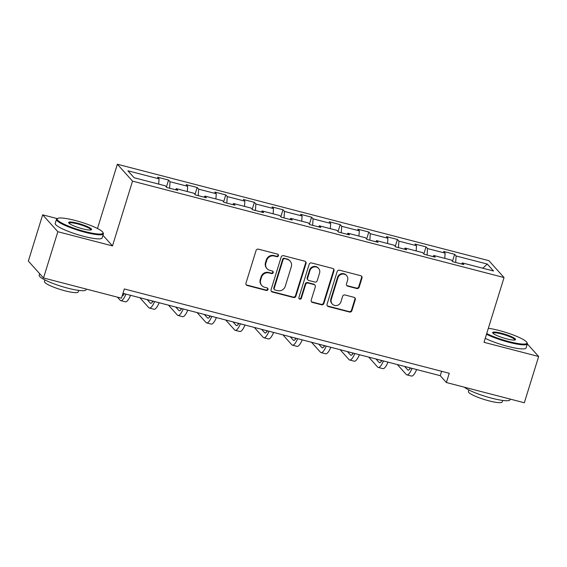 <?xml version="1.0" encoding="UTF-8"?>
<svg xmlns="http://www.w3.org/2000/svg" width="567" height="567" viewBox="0 0 567 567"><rect width="100%" height="100%" fill="white"/><g stroke="black" fill="none" stroke-linecap="round" stroke-linejoin="round"><path stroke-width="0.85" d="M278.425 255.724A1.347 1.283 138.1 0 0 277.561 254.129L258.439 249.161A1.928 1.829 138.1 0 0 256.071 250.515L245.95 283.202A1.928 1.829 138.1 0 0 247.191 285.485L266.313 290.453A1.347 1.283 138.1 0 0 267.716 288.277A1.347 1.283 138.1 0 0 267.1 287.908L264.626 287.263A6.173 5.861 138.1 0 1 260.664 279.956L261.507 277.235A6.173 5.861 138.1 0 1 269.07 272.918L271.543 273.563A1.347 1.283 138.1 0 0 272.94 271.387A1.347 1.283 138.1 0 0 272.33 271.019L269.857 270.374A6.173 5.861 138.1 0 1 265.895 263.067L266.738 260.345A6.173 5.861 138.1 0 1 274.3 256.029L276.774 256.667A1.347 1.283 138.1 0 0 278.425 255.724M267.064 268.687L266.653 268.226A6.173 5.861 138.1 0 1 265.484 262.613L266.327 259.884A6.173 5.861 138.1 0 1 273.889 255.568L276.363 256.213A1.347 1.283 138.1 0 0 277.936 254.292M246.135 284.712A1.928 1.829 138.1 0 0 246.78 285.031L265.909 289.992A1.347 1.283 138.1 0 0 267.482 288.079M261.834 285.577L261.422 285.116A6.173 5.861 138.1 0 1 260.26 279.503L261.103 276.781A6.173 5.861 138.1 0 1 268.659 272.458L271.132 273.103A1.347 1.283 138.1 0 0 272.706 271.182M356.799 288.525A1.928 1.829 138.1 0 0 359.159 287.178L362.001 278A1.928 1.829 138.1 0 0 360.761 275.718L339.527 270.204A1.928 1.829 138.1 0 0 337.159 271.558L327.046 304.252A1.928 1.829 138.1 0 0 328.279 306.534L349.52 312.041A1.928 1.829 138.1 0 0 351.88 310.695L355.311 299.617A1.928 1.829 138.1 0 0 354.07 297.335L344.984 294.975A1.928 1.829 138.1 0 0 342.624 296.321L340.923 301.814A5.16 4.897 138.1 0 1 332.269 304.011A5.16 4.897 138.1 0 1 331.291 299.319L337.953 277.795A5.16 4.897 138.1 0 1 346.607 275.597A5.16 4.897 138.1 0 1 347.585 280.296L346.472 283.883A1.928 1.829 138.1 0 0 347.713 286.165L356.799 288.525L356.388 288.064A1.928 1.829 138.1 0 0 358.755 286.718L361.59 277.547A1.928 1.829 138.1 0 0 361.413 276.037M484.005 342.319L538.65 356.501L524.333 402.761L446.392 382.534L449.255 373.277L124.315 288.95L121.451 298.199L43.517 277.972L57.834 231.712L112.479 245.901L132.529 181.135L504.049 277.554L484.005 342.319M306.024 263.478A1.928 1.829 138.1 0 0 304.784 261.189L283.543 255.682A1.928 1.829 138.1 0 0 281.182 257.028L271.061 289.723A1.928 1.829 138.1 0 0 272.302 292.005L293.543 297.519A1.928 1.829 138.1 0 0 295.903 296.165L306.024 263.478L305.613 263.017A1.928 1.829 138.1 0 0 305.436 261.507M311.538 262.946L332.772 268.453A1.928 1.829 138.1 0 1 334.013 270.743L323.892 303.43A1.928 1.829 138.1 0 1 321.532 304.784L312.438 302.424A1.928 1.829 138.1 0 1 311.205 300.141L315.309 286.881A1.928 1.829 138.1 0 0 314.068 284.599L308.037 283.032A1.928 1.829 138.1 0 0 305.677 284.379L301.403 298.185A1.347 1.283 138.1 0 1 299.142 298.759A1.347 1.283 138.1 0 1 298.887 297.533L309.171 264.293A1.928 1.829 138.1 0 1 311.538 262.946M132.529 181.135L117.362 164.239L488.889 260.664L504.049 277.554M452.466 261.302L454.635 254.314L443.628 251.457L445.123 253.123L427.518 248.552L426.023 246.886L415.023 244.03L416.518 245.695L398.913 241.131L397.417 239.465L386.418 236.609L387.913 238.275L370.308 233.703L368.812 232.038L357.812 229.181L359.308 230.847L341.703 226.283L340.207 224.617L329.2 221.761L330.696 223.426L313.09 218.855L311.595 217.189L300.595 214.333L302.091 215.999L284.485 211.434L282.99 209.762L271.99 206.912L273.485 208.578L255.88 204.007L254.385 202.341L243.385 199.485L244.88 201.15L227.275 196.586L225.779 194.913L214.773 192.064L216.268 193.73L198.663 189.158L197.167 187.493L186.167 184.636L187.663 186.302L170.057 181.738L168.562 180.065L157.562 177.216L159.058 178.881L127.88 170.787L134.11 177.726L165.288 185.82L166.783 187.486L177.783 190.342L176.287 188.676L175.529 189.754M454.635 254.314L456.13 255.979L487.301 264.066L493.531 271.005L462.36 262.918L463.856 264.583L452.849 261.727L451.353 260.062L433.748 255.49L435.243 257.163L424.244 254.307L422.748 252.641L405.143 248.07L406.638 249.735L395.638 246.879L394.143 245.213L376.538 240.642L378.033 242.315L367.033 239.458L365.538 237.786L347.932 233.221L349.428 234.887L338.421 232.031L336.926 230.365L319.32 225.794L320.816 227.459L309.816 224.61L308.32 222.937L290.715 218.373L292.211 220.039L281.211 217.182L279.715 215.517L262.11 210.945L263.605 212.611L252.606 209.762L251.103 208.089L233.505 203.525L235 205.19L223.993 202.334L222.498 200.668L204.893 196.097L206.388 197.763L195.388 194.913L193.893 193.241L176.287 188.676M444.755 258.346L445.123 253.123M427.064 255.037L427.518 248.552M433.748 255.49L432.99 256.575M416.15 250.926L416.518 245.695M398.459 247.609L398.913 241.131M405.143 248.07L404.384 249.147M387.544 243.498L387.913 238.275M369.847 240.188L370.308 233.703M376.538 240.642L375.772 241.726M358.932 236.078L359.308 230.847M341.242 232.761L341.703 226.283M347.932 233.221L347.167 234.299M330.327 228.65L330.696 223.426M312.637 225.34L313.09 218.855M319.32 225.794L318.562 226.878M301.722 221.229L302.091 215.999M284.032 217.912L284.485 211.434M290.715 218.373L289.957 219.45M273.117 213.802L273.485 208.578M255.419 210.492L255.88 204.007M262.11 210.945L261.344 212.03M244.505 206.381L244.88 201.15M226.814 203.064L227.275 196.586M233.505 203.525L232.739 204.602M215.899 198.953L216.268 193.73M198.209 195.643L198.663 189.158M204.893 196.097L204.134 197.181M187.294 191.533L187.663 186.302M169.604 188.216L170.057 181.738M158.689 184.105L159.058 178.881M57.295 218.614L42.667 214.822L57.834 231.712M42.667 214.822L28.35 261.082L43.517 277.972M538.65 356.501L527.345 343.907M97.467 228.508L117.362 164.239M122.954 293.337L440.247 375.687L446.392 382.534M482.779 268.219L487.301 264.066M455.67 262.457L456.13 255.979M462.36 262.918L461.595 263.995M441.608 371.293L440.247 375.687M166.4 187.06L168.562 180.065M195.005 194.481L197.167 187.493M223.611 201.909L225.779 194.913M252.223 209.329L254.385 202.341M280.828 216.757L282.99 209.762M309.433 224.178L311.595 217.189M338.038 231.605L340.207 224.617M366.651 239.026L368.812 232.038M395.256 246.454L397.417 239.465M423.861 253.881L426.023 246.886M112.479 245.901L102.946 235.277M271.246 291.232A1.928 1.829 138.1 0 0 271.891 291.544L293.132 297.058A1.928 1.829 138.1 0 0 295.492 295.712L305.613 263.017M284.74 258.736A1.347 1.283 138.1 0 0 283.082 259.679L274.201 288.376A1.347 1.283 138.1 0 0 275.066 289.978L277.681 290.651A6.173 5.861 138.1 0 0 285.236 286.335L291.31 266.717A6.173 5.861 138.1 0 0 287.349 259.417L284.329 258.283A1.347 1.283 138.1 0 0 282.678 259.225L283.082 259.679M274.456 289.602L274.045 289.149A1.347 1.283 138.1 0 1 273.79 287.923L282.678 259.225M290.141 261.103L289.73 260.65A6.173 5.861 138.1 0 0 286.937 258.956L287.349 259.417M284.329 258.283L286.937 258.956M311.382 301.644A1.928 1.829 138.1 0 0 312.027 301.963L321.12 304.323A1.928 1.829 138.1 0 0 323.481 302.976L333.602 270.282A1.928 1.829 138.1 0 0 333.424 268.772M314.94 285.123L314.529 284.669A1.928 1.829 138.1 0 0 313.657 284.138L307.626 282.572A1.928 1.829 138.1 0 0 305.266 283.925L300.992 297.725L301.403 298.185M298.965 298.504A1.347 1.283 138.1 0 0 300.992 297.725M319.568 273.124A5.16 4.897 138.1 0 0 313.742 267.014A5.16 4.897 138.1 0 0 309.936 270.622L307.59 278.206A1.928 1.829 138.1 0 0 308.824 280.488L314.855 282.054A1.928 1.829 138.1 0 0 317.215 280.708L319.568 273.124M318.59 268.425L318.179 267.971A5.16 4.897 138.1 0 0 309.525 270.168L309.936 270.622M307.952 279.963L307.541 279.503A1.928 1.829 138.1 0 1 307.179 277.745L309.525 270.168M346.65 285.392A1.928 1.829 138.1 0 0 347.302 285.711L356.388 288.064M346.607 275.597L346.196 275.144A5.16 4.897 138.1 0 0 337.542 277.341L337.953 277.795M332.269 304.011L331.858 303.558A5.16 4.897 138.1 0 1 330.88 298.859L337.542 277.341M327.223 305.755A1.928 1.829 138.1 0 0 327.868 306.074L349.109 311.588A1.928 1.829 138.1 0 0 351.469 310.241L354.899 299.156A1.928 1.829 138.1 0 0 354.722 297.654M124.414 293.72A9.823 2.594 104.5 0 1 122.167 295.889M124.017 294.358L123.145 293.387M117.426 297.158L120.19 300.234A14.735 3.891 -75.5 0 0 120.785 300.616A14.735 3.891 -75.5 0 0 125.987 294.124M120.785 300.616L125.371 301.807A14.735 3.891 -75.5 0 0 130.573 295.315M75.106 220.45A23.963 3.99 17.2 0 0 57.742 218.394A23.963 3.99 17.2 0 0 85.107 231.591A23.963 3.99 17.2 0 0 102.868 232.364A23.963 3.99 17.2 0 0 75.106 220.45M102.868 232.364L103.258 233.072A24.558 4.089 -162.8 0 1 103.392 233.838A24.558 4.089 -162.8 0 1 85.057 232.279A24.558 4.089 -162.8 0 1 56.48 219.316A24.558 4.089 -162.8 0 1 57.019 218.756L57.742 218.394M77.608 223.235A11.985 1.992 -162.8 0 1 91.287 229.833A11.985 1.992 -162.8 0 1 82.605 228.806A11.985 1.992 -162.8 0 1 68.727 222.845A11.985 1.992 -162.8 0 1 77.608 223.235M90.805 229.975A11.397 1.899 17.2 0 0 90.819 229.94A11.397 1.899 17.2 0 0 77.559 223.922A11.397 1.899 17.2 0 0 69.054 223.207A11.397 1.899 17.2 0 0 69.039 223.242M86.29 289.078L86.092 289.716A24.558 4.089 -162.8 0 1 67.756 288.164A24.558 4.089 -162.8 0 1 39.18 275.193L39.655 273.67M78.685 290.389L78.211 291.941A17.676 2.941 -162.8 0 1 65.007 290.821A17.676 2.941 -162.8 0 1 44.432 281.48L44.906 279.935M103.392 233.838L102.131 237.906A24.558 4.089 -162.8 0 1 83.796 236.354A24.558 4.089 -162.8 0 1 55.219 223.384L56.48 219.316M486.713 333.559A23.963 3.99 17.2 0 0 509.074 341.618A23.963 3.99 17.2 0 0 526.842 342.39A23.963 3.99 17.2 0 0 499.073 330.483A23.963 3.99 17.2 0 0 488.343 328.293M526.842 342.39L527.232 343.106A24.558 4.089 -162.8 0 1 527.36 343.864A24.558 4.089 -162.8 0 1 509.024 342.312A24.558 4.089 -162.8 0 1 486.5 334.254M501.575 333.268A11.985 1.992 -162.8 0 1 515.261 339.867A11.985 1.992 -162.8 0 1 506.579 338.839A11.985 1.992 -162.8 0 1 492.695 332.879A11.985 1.992 -162.8 0 1 501.575 333.268M514.772 340.009A11.397 1.899 17.2 0 0 514.786 339.973A11.397 1.899 17.2 0 0 501.526 333.956A11.397 1.899 17.2 0 0 493.021 333.233A11.397 1.899 17.2 0 0 493.014 333.276M510.265 399.104L510.066 399.749A24.558 4.089 -162.8 0 1 491.731 398.197A24.558 4.089 -162.8 0 1 464.387 387.204M502.66 400.422L502.178 401.968A17.676 2.941 -162.8 0 1 488.981 400.855A17.676 2.941 -162.8 0 1 468.399 391.513L468.881 389.968M527.36 343.864L526.098 347.94A24.558 4.089 -162.8 0 1 507.77 346.38A24.558 4.089 -162.8 0 1 485.239 338.322M153.026 301.141A9.823 2.594 104.5 0 1 150.624 303.288A9.823 2.594 104.5 0 1 150.227 303.033L147.165 299.624M152.622 301.786L151.75 300.808M139.886 297.732L148.795 307.661A14.735 3.891 -75.5 0 0 149.39 308.044A14.735 3.891 -75.5 0 0 154.593 301.552M149.39 308.044L153.976 309.235A14.735 3.891 -75.5 0 0 159.178 302.735M181.631 308.568A9.823 2.594 104.5 0 1 179.229 310.716A9.823 2.594 104.5 0 1 178.832 310.461L175.77 307.045M181.227 309.206L180.356 308.235M168.491 305.152L177.4 315.082A14.735 3.891 -75.5 0 0 177.995 315.465A14.735 3.891 -75.5 0 0 183.205 308.972M177.995 315.465L182.581 316.655A14.735 3.891 -75.5 0 0 187.783 310.163M210.237 315.989A9.823 2.594 104.5 0 1 207.841 318.137A9.823 2.594 104.5 0 1 207.444 317.881L204.375 314.472M209.84 316.634L208.961 315.656M197.096 312.58L206.012 322.51A14.735 3.891 -75.5 0 0 206.608 322.892A14.735 3.891 -75.5 0 0 211.81 316.4M206.608 322.892L211.186 324.083A14.735 3.891 -75.5 0 0 216.396 317.591M238.842 323.417A9.823 2.594 104.5 0 1 236.446 325.564A9.823 2.594 104.5 0 1 236.049 325.309L232.987 321.893M238.445 324.055L237.573 323.084M225.709 320.008L234.618 329.93A14.735 3.891 -75.5 0 0 235.213 330.313A14.735 3.891 -75.5 0 0 240.415 323.821M235.213 330.313L239.798 331.504A14.735 3.891 -75.5 0 0 245.001 325.011M267.454 330.837A9.823 2.594 104.5 0 1 265.051 332.985A9.823 2.594 104.5 0 1 264.654 332.73L261.593 329.321M267.05 331.482L266.178 330.504M254.314 327.428L263.223 337.358A14.735 3.891 -75.5 0 0 263.818 337.741A14.735 3.891 -75.5 0 0 269.02 331.248M263.818 337.741L268.404 338.931A14.735 3.891 -75.5 0 0 273.606 332.439M296.059 338.265A9.823 2.594 104.5 0 1 293.656 340.413A9.823 2.594 104.5 0 1 293.267 340.157L290.198 336.741M295.655 338.903L294.783 337.932M282.919 334.856L291.828 344.779A14.735 3.891 -75.5 0 0 292.423 345.161A14.735 3.891 -75.5 0 0 297.632 338.669M292.423 345.161L297.009 346.352A14.735 3.891 -75.5 0 0 302.211 339.86M324.664 345.686A9.823 2.594 104.5 0 1 322.269 347.833A9.823 2.594 104.5 0 1 321.872 347.578L318.803 344.169M324.267 346.331L323.388 345.353M311.524 342.277L320.44 352.206A14.735 3.891 -75.5 0 0 321.035 352.589A14.735 3.891 -75.5 0 0 326.238 346.097M321.035 352.589L325.614 353.78A14.735 3.891 -75.5 0 0 330.823 347.288M353.269 353.113A9.823 2.594 104.5 0 1 350.874 355.261A9.823 2.594 104.5 0 1 350.477 355.006L347.415 351.59M352.872 353.751L352.001 352.78M340.136 349.704L349.045 359.627A14.735 3.891 -75.5 0 0 349.641 360.01A14.735 3.891 -75.5 0 0 354.843 353.517M349.641 360.01L354.226 361.2A14.735 3.891 -75.5 0 0 359.428 354.708M381.882 360.534A9.823 2.594 104.5 0 1 379.479 362.682A9.823 2.594 104.5 0 1 379.082 362.426L376.02 359.017M381.478 361.179L380.606 360.208M368.741 357.125L377.65 367.055A14.735 3.891 -75.5 0 0 378.246 367.437A14.735 3.891 -75.5 0 0 383.448 360.945M378.246 367.437L382.831 368.628A14.735 3.891 -75.5 0 0 388.034 362.136M410.487 367.962A9.823 2.594 104.5 0 1 408.084 370.109A9.823 2.594 104.5 0 1 407.694 369.854L404.625 366.438M410.083 368.6L409.211 367.629M397.347 364.553L406.256 374.475A14.735 3.891 -75.5 0 0 406.851 374.858A14.735 3.891 -75.5 0 0 412.06 368.366M406.851 374.858L411.436 376.049A14.735 3.891 -75.5 0 0 416.646 369.556M273.889 255.568L274.3 256.029M266.327 259.884L266.738 260.345M265.484 262.613L265.895 263.067M271.132 273.103L271.543 273.563M268.659 272.458L269.07 272.918M261.103 276.781L261.507 277.235M260.26 279.503L260.664 279.956M265.909 289.992L266.313 290.453M246.78 285.031L247.191 285.485M276.363 256.213L276.774 256.667M295.492 295.712L295.903 296.165M293.132 297.058L293.543 297.519M271.891 291.544L272.302 292.005M273.79 287.923L274.201 288.376M333.602 270.282L334.013 270.743M323.481 302.976L323.892 303.43M321.12 304.323L321.532 304.784M312.027 301.963L312.438 302.424M313.657 284.138L314.068 284.599M307.626 282.572L308.037 283.032M305.266 283.925L305.677 284.379M307.179 277.745L307.59 278.206M347.302 285.711L347.713 286.165M330.88 298.859L331.291 299.319M354.899 299.156L355.311 299.617M351.469 310.241L351.88 310.695M349.109 311.588L349.52 312.041M327.868 306.074L328.279 306.534M361.59 277.547L362.001 278M358.755 286.718L359.159 287.178M150.227 303.033L151.098 303.26M178.832 310.461L179.704 310.681M207.444 317.881L208.309 318.108M236.049 325.309L236.914 325.529M264.654 332.73L265.526 332.957M293.267 340.157L294.131 340.377M321.872 347.578L322.736 347.805M350.477 355.006L351.342 355.233M379.082 362.426L379.954 362.653M407.694 369.854L408.559 370.081"/></g></svg>
